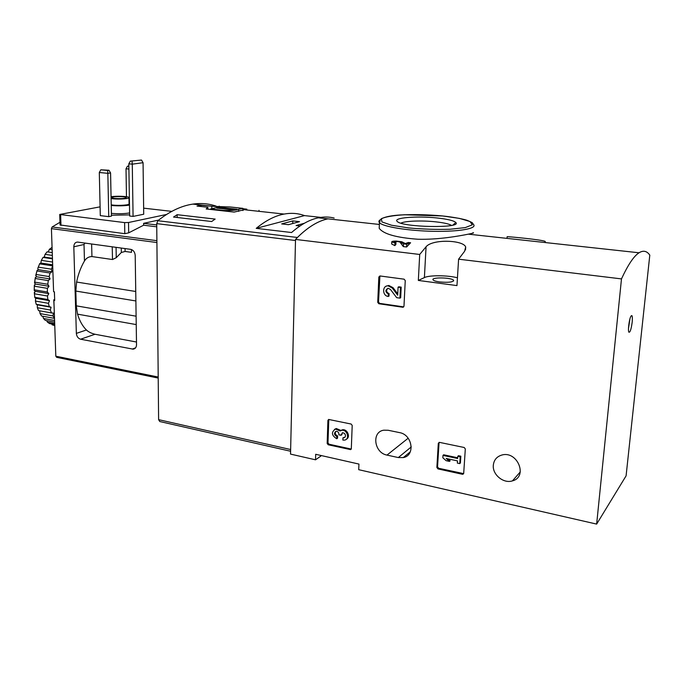 <?xml version="1.0" encoding="UTF-8"?>
<svg xmlns="http://www.w3.org/2000/svg" width="684" height="684" viewBox="0 0 684 684"><rect width="100%" height="100%" fill="white"/><g stroke="black" fill="none" stroke-linecap="round" stroke-linejoin="round"><path stroke-width="1.03" d="M626.091 475.842L649.8 255.132C646.893 250.934 643.302 250.147 639.036 252.781C633.897 256.021 628.049 264.725 621.482 278.901L458.596 259.176L456.963 285.596L418.334 280.44L419.702 254.465L295.514 239.426L290.529 454.099L315.529 459.81L315.692 454.296L358.938 464.068L358.707 469.686L596.653 524.098L626.091 475.842M379.329 225.361L379.21 228.311C383.459 234.031 396.352 237.673 417.89 239.238C437.922 239.827 459.186 236.031 468.318 234.159C473.037 233.21 474.568 232.74 472.901 232.748M545.139 242.538L545.234 241.426C541.523 239.614 509.315 236.664 507.152 236.664L507.015 238.383M379.372 224.455L327.918 218.846C317.47 221.017 306.671 227.883 295.514 239.426M419.702 254.465L426.064 246.77C432.502 238.836 463.41 239.973 465.684 247.001L464.598 251.284L458.596 259.176M410.597 242.76L408.245 242.487L405.415 243.564L401.713 241.726L396.104 241.076C392.992 241.11 391.547 241.418 391.752 242.008L394.959 242.863L394.83 245.607L395.882 244.47L395.976 242.487L394.258 242.025C395.258 241.401 397.122 241.392 399.849 241.991L403.466 243.855L403.329 246.608L406.595 246.992L410.597 242.76L406.732 244.239L406.595 246.992M399.849 241.991L403.329 246.608M391.752 242.008L391.658 243.991L394.83 245.607M377.73 302.345L378.833 303.739L402.936 307.27L403.979 306.193L405.253 280.594L404.124 279.183L379.911 275.951L378.825 277.046L377.73 302.345L378.517 301.977L379.611 303.371L403.722 306.885M462.957 474.269L463.692 473.362L465.317 448.935L464.188 447.49L439.564 442.386L438.307 443.317L436.862 467.471L437.546 466.847L438.649 468.275L463.641 473.619L462.41 474.277L463.059 473.636M436.862 467.471L437.965 468.908L462.41 474.277M327.166 443.42L328.192 444.771L350.593 449.61L351.311 448.713L352.2 425.422L351.148 424.046L328.653 419.446L327.91 420.369L327.166 443.42L327.978 442.856L328.995 444.207L351.243 449.055M493.318 465.197C493.925 459.981 496.738 456.604 501.748 455.074C517.318 450.337 528.339 476.868 512.461 480.861C503.552 483.913 492.249 474.585 493.318 465.197M398.302 457.562L403.329 457.579C415.53 455.544 412.418 434.622 399.55 432.613L388.17 430.262L383.775 430.193C371.352 431.869 374.139 452.911 386.999 455.091L398.302 457.562L411.272 446.909M621.482 278.901L596.653 524.098M320.916 455.476L320.899 456.04L315.529 459.81M632.196 322.121C632.649 316.145 632.17 314.272 630.768 316.512C629.118 319.77 627.801 330.552 628.844 332.168C630.067 332.723 631.178 329.372 632.196 322.121M437.059 217.974C447.516 219.111 453.757 220.616 455.792 222.488C462.632 228.516 401.901 227.421 397.199 221.411C392.625 217.743 416.975 215.759 437.059 217.974M400.978 223.155C404.56 220.949 421.797 220.316 435.605 221.83C443.788 222.719 449.089 223.916 451.517 225.404M439.598 281.936C448.619 282.714 453.278 282.167 453.595 280.278C451.876 277.413 430.484 277.046 433.1 279.927C433.853 280.756 436.016 281.432 439.598 281.936M457.442 277.781C447.652 275.199 429.193 275.088 424.396 277.584L418.334 280.44M628.485 328.585L629.913 318.975M403.466 243.855L406.732 244.239M394.959 242.863L395.976 242.487M328.807 419.437L327.978 442.856M346.395 439.188C350.866 437.161 347.258 428.68 342.402 429.808L340.906 430.433L336.289 428.517L334.467 429.39M335.81 431.424C334.809 433.425 335.416 434.93 337.622 435.947L337.545 438.196L336.742 438.752C331.483 435.4 331.065 432.168 335.485 429.056L340.102 430.98L340.906 430.433M340.102 430.98L341.607 430.356C347.139 429.124 350.217 439.299 344.565 440.103L342.872 440.077L342.958 437.82L344.984 437.187M336.742 438.752L336.819 436.503C334.177 434.973 333.826 433.28 335.767 431.442L336.092 431.347C337.759 431.356 338.7 432.271 338.913 434.075L338.888 434.836L341.034 435.298L342.53 432.716L344.36 433.263C346.01 435.332 345.839 436.854 343.847 437.837L342.958 437.82M342.291 432.775L341.829 434.742L341.034 435.298M336.819 436.503L337.622 435.947M439.068 442.386L437.546 466.847M442.984 455.399L442.839 457.75L446.096 460.665L449.491 461.392L446.224 458.477L457.485 460.888L457.348 463.085L459.751 463.607L460.195 456.826L457.784 456.314L457.639 458.519L442.984 455.399L443.659 454.783L457.69 457.767M457.784 456.314L458.442 455.698L460.845 456.202L460.195 456.826M459.751 463.607L460.4 462.974L460.845 456.202M449.491 461.392L450.157 460.777L448.02 458.861M379.919 275.951L378.517 301.977M397.755 293.906L393.026 287.656L388.837 285.467L386.622 286.057M387.666 288.392C385.947 290.649 386.426 292.401 389.111 293.633L388.999 296.095L388.23 296.463L388.341 293.992C385.109 291.88 385.075 289.99 388.238 288.315L390.487 289.486L396.677 297.668L399.918 298.13L400.439 287.477L398.079 287.152L397.695 295.189L392.257 288.015L393.026 287.656M398.079 287.152L398.84 286.801L401.192 287.126L400.439 287.477M399.918 298.13L400.679 297.762L401.192 287.126M388.341 293.992L389.111 293.633M388.23 296.463C382.236 295.881 382.057 285.561 388.059 285.818L392.257 288.015M216.17 206.158C208.851 203.618 201.07 202.934 192.837 204.114C181.371 205.781 169.709 211.322 157.842 220.727L156.73 223.634L158.611 419.651L159.782 421.532L290.597 451.252M320.83 217.375L304.483 215.605C298.121 213.263 291.333 212.75 284.108 214.066C275.079 215.742 265.777 220.513 256.209 228.362L291.564 232.526C300.798 224.48 309.732 219.573 318.385 217.803L327.918 218.846C318.094 220.898 307.92 227.105 297.412 237.476L157.842 220.727M246.796 209.997L246.813 209.159L242.897 208.731M225.489 206.842L213.006 206.311L192.837 204.114M246.813 209.159L234.133 212.074L206.183 208.971L207.859 207.269L197.009 206.081L201.002 205.243L213.006 206.311M211.655 221.522L173.539 217.059L177.147 214.699L215.152 219.085L211.655 221.522M318.385 217.803C323.917 216.683 329.184 216.768 334.177 218.059M201.002 206.517L201.002 205.243M211.809 208.723L211.818 206.423M207.859 209.159L207.859 207.269M219.213 207.141L219.222 206.158M242.906 208.355L229.986 206.953C222.719 206.671 217.726 207.03 215.015 208.022L210.595 208.979L223.591 210.424C231.064 210.706 236.091 210.339 238.682 209.313L242.906 208.355L242.88 210.552M210.595 209.458L210.595 208.979M223.591 210.903L223.591 210.424M238.665 211.365L238.682 209.313M236.955 209.227L220.051 207.389L216.734 208.107L233.689 209.971L236.955 209.227M220.043 208.475L220.051 207.389M259.014 211.33L259.031 210.33M177.165 217.486L177.147 214.699M256.209 228.362L304.483 215.605M304.363 223.258L296.087 225.558L299.951 225.994M299.541 221.667L292.829 220.915L281.654 223.907L288.468 224.685L299.541 221.667M292.769 223.514L292.829 220.915M128.866 166.306L127.455 166.178L126.01 168.786L126.472 196.718M127.455 166.178L128.857 166.015M99.308 172.505L107.841 173.334L107.619 170.453L100.805 169.803L99.308 172.505L100.3 215.631L108.747 216.648L107.841 173.334L110.577 172.941L111.458 216.11L108.747 216.648M107.619 170.453L108.97 170.265L110.577 172.941M100.805 169.803L108.97 170.265M130.328 161.133L141.511 160.056L130.328 161.133L128.823 163.844L129.661 216.007L133.072 216.409L132.286 164.16L143.067 162.707L143.717 214.237L133.072 216.409M128.823 163.844L132.286 164.16L132.038 161.287M126.01 168.786L128.908 169.059M80.609 339.221C78.113 338.435 76.694 336.494 76.352 333.382L73.821 246.804C73.94 243.829 75.172 242.247 77.531 242.068L130.661 249.344C133.371 250.053 134.885 252.071 135.21 255.414L136.526 344.719C136.407 347.352 135.287 348.831 133.149 349.156L80.609 339.221L94.99 334.254C91.314 333.33 88.458 331.911 86.423 329.996C82.516 326.106 79.558 320.83 77.531 314.153L136.227 324.584M59.97 222.274L52.129 226.977L51.42 228.636L53.591 291.692L54.404 291.829L54.694 300.481L53.891 300.344L55.814 356.193L56.669 357.347L158.209 378.072M77.531 314.153L76.257 305.833L75.83 291.059L76.608 282.039C78.207 274.25 80.823 267.23 84.465 260.98C86.261 258.099 88.749 256.62 91.938 256.56L112.492 259.527L116.263 257.697L121.35 252.473L125.104 251.464L131.49 252.345L131.448 249.54M53.574 291.213L53.224 281.021M53.891 300.344L54.686 300.114M60.089 224.968L124.796 233.68L128.695 232.851L143.64 225.207L156.756 226.823M94.99 334.254L136.484 342.017M73.821 246.804L84.021 244.487L84.936 243.068M143.64 208.158L171.787 211.373M166.511 214.477L128.524 222.505L124.608 222.599L59.713 214.46L100.095 206.842M143.64 225.207L143.614 223.335L158.654 220.068M111.065 196.753C116.203 195.795 128.327 196.299 128.968 197.496C130.405 198.676 119.221 199.548 112.621 198.745L111.099 198.531M114.288 198.454L111.509 197.753C110.064 196.436 125.565 196.205 126.326 197.531C125.266 198.565 121.256 198.873 114.288 198.454M128.977 197.813L129.071 203.738C130.499 204.961 119.332 205.875 112.749 205.055L111.227 204.841M129.481 205.106C124.103 205.927 118.024 206.055 111.235 205.474M54.147 307.826L53.754 299.831L54.677 299.985M54.669 299.566L53.754 299.831M141.511 160.056L143.067 162.707M156.739 224.942L143.614 223.335M52.146 249.703L49.393 249.309L52.069 247.36M52.343 255.423L45.084 254.354L47.068 251.832L52.249 252.584M45.084 254.354L44.229 257.081L43.032 257.415L52.463 258.817M43.032 257.415L41.339 260.373L52.574 262.066M41.339 260.373L40.835 263.024L39.638 263.862L52.702 265.854M39.638 263.862L38.295 267.153L51.377 269.18L52.702 265.905M39.817 263.391L37.808 268.308L38.124 269.633L37.004 270.967L50.094 273.019L49.137 276.575L36.047 274.489L36.209 276.712L35.217 278.491L48.307 280.602L47.777 284.27L34.696 282.133L35.149 284.005L34.354 286.186L47.427 288.357L47.333 292.008L34.268 289.819L34.978 291.29L34.422 293.787L47.478 296.01L47.829 299.532L34.781 297.284L35.705 298.301L35.431 301.046L48.453 303.32L49.231 306.586L36.218 304.294L37.295 304.816L37.329 307.714L50.325 310.032L51.497 312.939L38.518 310.604L37.329 307.714M37.004 270.967L36.047 274.489M35.217 278.491L34.696 282.133M34.354 286.186L34.268 289.819M34.422 293.787L34.781 297.284M35.431 301.046L36.218 304.294M39.655 310.81L40.048 313.58L53.001 315.931L54.515 318.359M40.048 313.58L41.596 316.025L54.515 318.385M42.767 316.239L43.494 318.47L54.583 320.505M43.494 318.47L45.341 320.394L54.643 322.113M46.615 320.634L47.538 322.232L54.694 323.558M47.538 322.232L49.624 323.592L54.729 324.541M54.763 325.618L52.044 324.772L54.754 325.276M49.393 249.309L48.205 252.003M38.295 267.153L37.808 268.308M37.15 270.248L35.722 275.515M35.303 277.559L34.516 282.979M34.337 285.057L34.217 290.469M34.294 292.495L34.833 297.711M54.352 291.82L54.592 297.514M50.094 273.019L51.993 271.796L51.377 269.18M48.307 280.602L50.069 278.935L49.137 276.575M47.427 288.357L49 286.288L47.777 284.27M47.478 296.01L48.812 293.624L47.333 292.008M48.453 303.32L49.513 300.686L47.829 299.532M50.325 310.032L51.069 307.244L49.231 306.586M53.001 315.931L53.42 313.084L51.497 312.939M37.295 304.816L51.069 307.244M35.705 298.301L49.513 300.686M34.978 291.29L48.812 293.624M35.149 284.005L49 286.288M36.209 276.712L50.069 278.935M38.124 269.633L51.993 271.796M40.835 263.024L52.668 264.819M44.229 257.081L52.446 258.304M379.201 228.311L379.449 222.685L380.107 220.966C379.15 219.615 383.391 216.033 400.26 214.981C413.658 214.289 427.833 214.622 442.779 215.973L459.4 218.393L470.019 221.531L472.285 224.822L465.265 227.61L450.004 229.26C436.537 229.636 422.721 229.191 408.57 227.926L391.513 225.233L381.911 221.924L381.364 218.692C385.511 216.794 393.197 215.486 404.415 214.759L442.77 215.982C454.048 217.161 464.231 219.265 467.334 220.41L472.165 222.616L473.448 224.412C477.646 228.439 459.631 231.808 433.878 231.32C408.177 230.884 382.852 226.72 379.449 222.685C378.483 221.625 378.791 220.641 380.364 219.726M424.396 277.584L426.064 246.77M386.999 455.091L408.168 438.213M327.91 420.369L328.722 419.839M328.192 444.771L328.995 444.207M350.182 449.602L350.969 449.029M341.059 434.537L341.863 433.981M438.307 443.317L438.991 442.728M437.965 468.908L438.649 468.275M378.825 277.046L379.611 276.712M378.833 303.739L379.611 303.371M402.739 307.261L403.492 306.877M290.64 449.533L158.611 419.651M295.488 240.512L156.73 223.634M51.42 228.636L156.91 242.529M55.814 356.193L158.201 377.038M76.608 282.039L135.74 291.487M52.129 226.977L156.892 240.674M76.352 333.382L86.423 329.996M132.243 349.096L135.603 347.814M84.465 260.98L84.021 244.487M76.257 305.833L136.107 316.196M75.83 291.059L135.877 300.96M124.796 233.68L124.608 222.599M128.695 232.851L128.524 222.505M60.979 225.429L60.637 214.716M129.644 214.879L111.432 215.229M125.104 251.464L125.052 248.574M121.35 252.473L121.273 248.061M116.263 257.697L116.066 247.343M112.492 259.527L112.236 246.821M91.938 256.56L91.622 243.983M129.609 212.946C124.24 213.81 118.17 213.955 111.398 213.357M639.036 252.781L468.318 234.159M452.962 225.062L455.792 222.488M465.505 249.908L465.693 247.018M453.552 281.038L453.595 280.278M403.329 457.579L410.323 451.773M512.461 480.861L520.285 471.917M350.593 449.61L351.183 449.183M341.607 430.356L342.402 429.808M343.847 437.837L344.642 437.281M335.485 429.056L336.289 428.517M402.936 307.27L403.688 306.885M388.059 285.818L388.837 285.467M284.108 214.066L245.445 209.851M133.149 349.156L134.97 348.464M60.055 224.968L59.713 214.46"/></g></svg>
